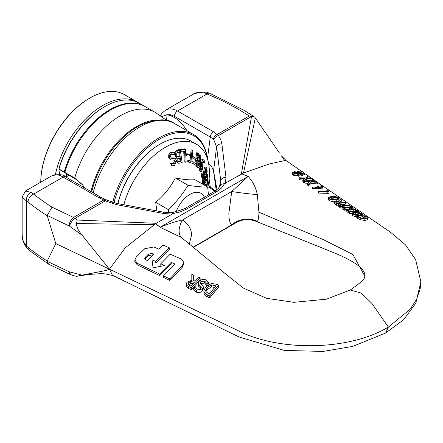<?xml version="1.0" encoding="UTF-8"?>
<svg xmlns="http://www.w3.org/2000/svg" width="443" height="443" viewBox="0 0 443 443"><rect width="100%" height="100%" fill="white"/><g stroke="black" fill="none" stroke-linecap="round" stroke-linejoin="round"><path stroke-width="0.66" d="M84.679 187.91L82.525 184.703L74.695 178.058A69.335 40.031 -60 0 1 155.011 112.295L145.182 106.619A69.335 40.031 120 0 0 64.861 172.382L64.207 172.006A69.335 40.031 -60 0 1 144.529 106.242A69.335 40.031 -60 0 1 144.855 106.431M74.695 178.058L64.933 172.493M155.011 112.295A69.335 40.031 -60 0 1 156.811 113.447L166.922 120.596M64.207 172.006L59.008 169.004A480.345 69.429 -144.1 0 0 58.803 169.115L75.692 179.177L74.679 178.053M75.692 179.177L82.808 185.074M59.008 169.004A69.335 40.031 -60 0 1 104.659 106.674L104.005 107.051A68.41 39.499 120 0 0 58.803 169.115M104.659 106.674A69.335 40.031 -60 0 1 139.323 103.236L144.529 106.242M113.94 202.783A68.41 39.499 -60 0 1 163.888 136.859A68.41 39.499 -60 0 1 207.324 158.539M207.518 159.148A69.335 40.031 120 0 0 193.58 134.561A69.335 40.031 120 0 0 112.688 202.429M200.79 283.836L200.269 282.85L200.795 281.709L204.655 280.984L206.959 283.747L208.415 281.992L205.552 279.743L201.947 279.533L199.117 281.299L198.265 283.11L198.558 284.162L201.377 287.197L200.258 288.963L198.586 289.362L197.268 289.041L195.103 286.593A239.458 122.855 -65 0 1 193.718 288.155L196.36 290.22L202.484 288.952L203.359 286.798L202.346 285.131L200.79 283.841M196.365 292.197L199.671 292.552L201.892 291.527L203.365 288.969L203.359 286.798M200.934 288.365L198.558 286.15L198.265 283.188M206.959 285.763L208.415 284.013L208.415 281.992M206.959 285.669L206.959 283.747M206.881 285.735L206.853 283.703M206.853 285.724L204.655 282.994L200.734 283.786M196.36 290.22L196.36 292.203L193.718 290.132L193.718 288.155M218.465 285.115A859.486 545.92 54.4 0 1 215.985 284.151L211.466 283.503L205.607 287.02L203.846 290.946L204.123 292.308C205.718 294.135 206.776 294.972 207.296 294.811A1966.449 1249.022 -125.6 0 0 209.749 295.891L218.465 285.115L218.465 287.169L209.749 297.901L209.749 295.891M205.901 291.738L205.663 290.719L207.091 287.668L211.377 284.904L216.029 285.813L209.323 294.069L205.901 291.738M214.938 287.424L211.377 286.937L211.377 284.904M211.377 286.937L207.091 289.683L205.868 291.666M209.749 297.901A2201.516 1398.335 54.4 0 1 207.296 296.816C206.748 296.954 205.69 296.112 204.123 294.307L203.846 290.946M188.652 286.527A2902.281 1843.434 -125.6 0 0 191.431 287.773L200.142 277.783A1280.353 813.237 54.4 0 1 198.708 277.191L195.241 281.205A1654.19 1050.691 54.4 0 1 193.597 280.502L193.657 275.092A1443.543 916.894 54.4 0 1 191.797 274.311L191.841 280.258L187.046 282.147L186.182 283.985L186.365 284.794C185.971 284.921 186.736 285.497 188.652 286.527L188.652 288.498L186.365 286.759L186.182 283.985M200.142 277.783L200.142 279.782L191.431 289.75A3754.231 2384.564 54.4 0 1 188.652 288.498M191.431 289.75L191.431 287.773M193.015 283.758L190.617 283.42L188.541 284.783M190.617 283.42L190.617 281.438L194.278 282.318L190.999 286.017L189.576 285.386L188.07 283.874M188.159 284.295L188.635 282.706L190.617 281.438M193.657 275.092L193.619 280.513M191.825 280.258L191.797 274.311M181.791 237.836L226.229 274.466L243.423 288.083L266.653 298.333L293.842 302.331L326.591 299.152L350.203 290.015L361.333 293.089L371.948 303.472L388.356 327.078C349.045 350.867 277.96 352.024 236.208 329.708L55.796 243.572L47.251 261.054A265.778 153.444 180 0 1 28.036 247.371A6.933 4.596 128.7 0 0 29.321 250.439A6.933 4.596 128.7 0 0 29.349 250.461L27.001 248.268A6.933 3.887 136.8 0 0 27.134 248.412M155.759 223.604L125.264 247.798L109.465 269.2L105.888 270.496L82.093 275.142L69.102 271.764A6.933 3.605 115.5 0 0 70.526 274.643A6.933 3.605 115.5 0 0 70.542 274.654A6.933 3.605 115.5 0 0 70.631 274.693M155.604 223.693L160.205 227.181A23.114 15.223 -51.8 0 1 160.034 227.253L155.609 223.687M181.253 237.382L160.034 227.253M183.779 262.356L183.779 263.928L182.272 267.279L169.774 280.419A5123.683 3216.911 55.2 0 1 163.511 277.44L163.511 275.878A4878.382 3062.896 -124.8 0 0 169.774 278.857L182.272 265.706L183.779 262.356L181.431 259.105L170.156 254.204L160.781 263.79A2756.03 1730.375 -124.8 0 0 164.541 265.523L153.068 267.832L152.01 259.709A3040.669 1909.086 -124.8 0 0 155.77 261.459L169.309 247.792A1897.64 1191.437 55.2 0 1 163.046 245.068L158.882 249.215A2073.86 1302.077 55.2 0 1 153.865 246.967L144.695 248.756L136.361 256.84L134.855 259.963L137.203 263.269L159.751 274.09L171.208 262.361A1977.53 1241.596 -124.8 0 0 174.968 264.045L163.511 275.878M169.309 247.792L169.309 249.348L155.77 263.015L155.77 261.459M171.208 262.361L171.208 263.928L159.751 275.646L137.203 264.814L134.855 261.508L134.855 259.963M153.882 254.193L147.425 260.589L145.669 259.759L144.728 258.441L145.332 257.178L148.455 254.11L152.126 253.39A2456.119 1542.077 -124.8 0 0 153.882 254.193M152.126 253.39L152.126 254.941L148.455 255.655L144.966 259.188M159.751 275.646L159.751 274.09M160.781 265.346L160.781 263.79M169.774 280.419L169.774 278.857M249.248 115.977L217.236 134.462A4.624 3.179 132 0 0 213.376 139.213L213.803 139.717A4.624 2.68 -35.8 0 1 218.449 135.536L213.52 131.792L177.532 111.016C173.047 108.518 169.049 108.219 165.544 110.124L193.718 93.966L198.929 92.476L203.902 92.842A6.933 3.887 103.2 0 1 206.327 92.155L209.683 93.24A6.933 3.306 112.6 0 0 207.031 93.988A258.845 149.446 180 0 1 249.248 115.977L254.714 117.096L244.038 110.268M203.902 92.842A23.418 15.555 56.3 0 1 207.031 93.988L177.532 111.016A4.624 2.669 -60 0 0 174.287 116.238L210.275 137.014L213.376 139.213M241.817 173.916L243.489 173.041L255.323 117.943L254.714 117.096M255.323 117.943L279.45 152.99M286.228 160.671L281.427 155.858L284.041 159.624M251.552 116.265L241.319 174.204L241.872 173.883L248.025 176.48A23.114 11.153 112.9 0 0 248.152 176.38L241.872 173.883M113.148 275.612L105.296 273.912L101.131 273.63L88.212 274.505L76.456 276.343L72.165 275.241A6.933 4.419 -75.6 0 1 69.479 271.902M69.102 271.764L47.213 261.315L48.531 264.128L70.526 274.643M28.036 247.371A17.498 8.987 70.7 0 1 26.358 245.815A6.933 3.887 136.8 0 0 26.99 248.274C23.307 242.875 21.696 238.295 22.15 234.535L22.15 196.913L26.358 200.917A17.498 7.675 64.3 0 1 28.036 202.08A265.778 153.444 0 0 0 47.251 215.763L47.213 215.436L69.479 226.107A6.933 2.724 -54.2 0 1 74.933 218.393L73.516 217.435A6.933 3.605 115.5 0 0 69.102 225.886M172.632 213.57L171.939 212.773L184.133 208.941A4.624 2.669 -120 0 1 186.442 209.174L180.434 211.804L173.307 213.471A30.163 17.415 0 0 1 172.632 213.565L172.172 214.124L163.556 213.448L116.531 204.66L116.686 203.403L106.757 200.031A4.624 1.251 117.3 0 0 106.757 200.031A4.624 1.251 117.3 0 0 106.746 200.026A4.624 1.251 117.3 0 0 105.323 200.845L103.762 199.976L73.516 217.435L52.003 207.169A258.845 149.446 180 0 1 33.662 194.084A23.418 11.285 -116.8 0 0 31.187 192.555A6.933 5.238 120 0 0 26.358 200.917L26.358 245.815L24.337 243.218L23.235 240.903L22.51 238.323L22.15 234.535M76.512 276.338L82.093 275.142M55.796 243.572L47.251 215.763M385.648 333.014L352.75 346.387L323.025 351.437L284.284 350.407L238.954 336.946L112.433 275.269L109.465 269.2L82.093 235.194C78.223 230.554 76.362 226.666 76.512 223.532L77.209 220.033L74.933 218.393L105.323 200.845L116.531 204.66M52.003 207.169L47.213 215.436M106.746 200.026L105.356 199.411A4.624 2.038 -69.7 0 0 103.762 199.976L99.143 197.827L63.161 177.05L33.662 194.084A6.933 4.596 128.7 0 0 28.036 202.08M31.187 192.555L25.616 190.911L52.041 175.655C54.976 174.077 58.681 174.542 63.161 177.05A4.624 2.669 120 0 1 65.459 176.818A4.624 2.669 120 0 1 65.47 176.823L101.458 197.6A4.624 2.669 120 0 0 101.447 197.595A4.624 2.669 120 0 0 99.143 197.827M172.172 214.124L155.703 223.632M154.081 224.662L76.512 223.532M306.949 178.169L309.136 176.408L308.262 175.782L305.504 178.047L299.235 177.737L300.066 178.319L305.017 178.546A444.838 155.809 -74.7 0 1 302.851 180.273L303.726 180.882L306.451 178.667L312.802 179.027L311.972 178.435L306.949 178.169M303.178 180.013L300.066 179.869L300.066 178.319M300.066 179.869L299.235 179.288L299.235 177.737M308.771 178.252L309.136 178.014L309.136 176.408M311.152 180.462L306.451 180.212L306.451 178.667M302.851 180.273L302.851 181.824L303.726 182.438L303.726 180.882M306.451 180.212A431.476 148.726 -75 0 1 305.432 181.054M326.818 190.335L327.659 191.592L319.719 191.376A521.239 343.962 -51.6 0 1 318.595 191.526L329.049 191.825L327.936 190.174A299.922 197.916 128.4 0 0 326.818 190.335L326.818 191.902L327.266 192.312M329.049 191.825L329.049 193.392L318.595 193.098L318.595 191.526M309.624 181.802L307.459 183.491L308.334 184.1L311.058 181.935L317.415 182.317L316.584 181.724L311.556 181.447L313.749 179.697L312.869 179.072L310.111 181.314L303.843 180.965L304.673 181.547L309.624 181.807M317.415 182.317L317.415 183.9L311.058 183.485L308.334 185.656L307.459 185.047L307.459 183.491M308.334 185.656L308.334 184.1M311.058 183.485L311.058 181.935M313.749 179.697L313.749 181.292L313.378 181.536M307.758 183.264L304.673 183.103L303.843 182.522L303.843 180.965M304.673 183.103L304.673 181.547M319.27 188.375L313.722 186.924A570.058 376.179 -51.6 0 1 312.603 187.096L323.058 187.267L321.945 185.589L320.826 185.767L321.668 187.04L320.389 188.197A2232.177 1073.339 67.2 0 1 318.246 186.575A426.266 281.288 -51.6 0 1 317.122 186.758A2066.9 993.865 -112.8 0 0 319.27 188.375M321.297 187.766L320.826 187.328L320.826 185.767M323.058 187.267L323.058 188.829L312.603 188.657L312.603 187.096M317.122 188.236L317.122 186.758M298.067 173.761L300.692 173.49L301.821 174.298L302.641 174.11L301.644 173.401L304.607 173.18L304.103 172.82L301.146 173.041L300.094 172.283L303.056 172.072L302.552 171.712L299.595 171.928L298.421 171.081L297.602 171.275L298.637 172.017L296.013 172.299L294.877 171.491L294.058 171.685L295.055 172.393A1860.7 1347.628 -42 0 1 292.087 172.698L292.59 173.052A1782.106 1290.708 138 0 0 295.553 172.748L296.605 173.495A1654.555 1200.043 -41.8 0 1 293.637 173.794L294.141 174.149A1578.63 1143.339 138 0 0 297.103 173.85L298.283 174.686L299.103 174.498L298.067 173.761M302.641 174.11L302.641 175.661L301.821 175.843L300.686 175.035L299.097 175.201M300.692 175.035L300.692 173.49M301.827 175.843L301.827 174.298M304.607 173.18L304.607 174.791L302.641 174.847M303.056 172.848L303.056 172.072M297.602 172.128L297.602 171.275M297.552 173.412L296.483 172.648L299.147 172.371L300.216 173.135L297.552 173.412M294.058 172.493L294.058 171.685M292.59 173.052L292.59 174.597L292.087 174.243L292.087 172.698M295.553 173.601L295.553 172.748M299.097 174.498L299.097 176.048L298.277 176.231L297.103 175.4A1519.905 1100.805 -42 0 1 294.141 175.694L293.637 175.339L293.637 173.794M294.141 175.694L294.141 174.149M297.103 175.4L297.103 173.85M298.283 176.231L298.283 174.686M299.147 173.246L299.147 172.371M352.224 207.9L353.132 207.795A4116.445 2145.593 64.4 0 1 350.839 206.244L349.931 206.36L350.684 206.87L343.607 207.562L342.854 207.08A414.914 260.772 -55.2 0 1 341.946 207.152A1296.296 675.664 -115.6 0 0 344.233 208.603A417.71 262.527 124.8 0 0 345.141 208.542L344.388 208.066L351.471 207.396L352.224 207.9L352.224 208.719M349.931 206.959L349.931 206.36M353.132 208.852L353.132 207.795M351.471 208.653L351.471 207.396M346.819 209.484L345.141 209.622M344.233 208.603L344.233 210.226A379.169 238.301 -55.2 0 0 345.141 210.165L345.141 208.542M344.233 210.226A1370.803 714.498 64.4 0 1 341.946 208.764L341.946 207.152M364.91 218.737L367.723 217.917L367.596 219.855L364.91 220.398L360.785 219.894L356.836 218.061L356.836 216.4L360.785 218.216L364.91 218.737L364.91 220.398M367.596 219.855L367.596 218.222L366.865 216.909L364.273 215.735A164.12 103.147 -55.2 0 1 362.856 215.807L365.84 216.959L366.239 217.84L364.096 218.222L360.879 217.862L358.664 217.048L357.999 215.924L356.571 215.924L356.836 216.4M365.098 218.183L362.917 217.48L362.917 215.846M362.917 217.48L362.856 215.807M356.836 218.061L356.571 215.924M340.977 206.532L349.87 205.585L349.09 205.054L345.773 205.48L342.422 203.974L339.936 203.863L338.507 204.544L339.493 205.585A1398.839 729.112 -115.6 0 0 340.977 206.532L340.977 208.149A1475.938 769.297 64.4 0 1 339.493 207.197L338.507 206.145L338.507 204.588M341.946 208.066L340.977 208.149M349.87 206.964L349.87 205.585M339.853 204.81L340.783 204.395L342.439 204.467L344.765 205.591L341.215 205.945L339.853 204.81M338.507 204.566L338.507 206.145M342.439 205.829L342.439 204.467M352.096 212.873L352.789 214.08L355.884 215.237L360.026 215.636L362.745 215.027L362.058 213.664L358.952 212.502L354.815 212.269L352.096 212.873L351.952 214.805M362.856 216.489L362.745 215.027L362.9 216.3M355.629 212.795L361.034 213.747L361.566 214.39L359.218 215.11L356.045 214.861L353.813 214.063L353.425 213.216L355.629 212.795L355.629 214.423L354.727 214.501M353.265 213.465L353.425 213.764M360.392 215.016L355.629 214.423M356.571 217.026L352.789 215.73L352.096 214.512M362.745 216.644L359.096 217.275M334.98 202.678A1563.026 814.688 -115.6 0 0 336.503 203.664L345.402 202.551L344.615 202.014L341.077 202.523L340.18 201.925L341.852 200.131L340.833 199.433L339.061 201.443L335.224 200.978L333.95 201.654L334.98 202.678L334.98 204.278L333.95 203.248L333.95 201.643M338.507 205.048L336.503 205.27A1644.056 856.923 64.4 0 1 334.98 204.278M336.503 205.27L336.503 203.664M345.402 202.551L345.402 204.134L343.801 204.356M335.329 201.892L336.132 201.499L337.865 201.543L340.091 202.656L336.746 203.049L335.329 201.892M341.852 200.131L341.852 201.709L341.099 202.523M337.865 202.922L337.865 201.543M357.047 210.436L354.239 209.107L349.311 208.675L346.758 209.716L348.165 211.078A1094.93 570.706 -115.6 0 0 349.505 211.92L358.404 211.35L357.047 210.436M348.12 209.993L350.108 209.207L353.769 209.489L356.593 210.929L349.748 211.389L348.12 209.954M353.957 211.145L349.078 210.962M351.952 213.454L349.505 213.559A1164.099 606.76 64.4 0 1 348.165 212.712L346.758 211.339L346.758 209.716M358.404 212.407L358.404 211.35M349.505 213.559L349.505 211.92M338.973 200.601L338.973 199.029L338.28 197.534L335.179 196.443L331.043 196.542L328.324 197.539L329.011 198.946L332.112 200.031L336.254 200.031L338.973 199.029L339.128 198.619L338.973 200.601L338.136 201.155M333.95 201.77L332.112 201.62L329.011 200.535L328.324 199.123M337.261 199.272L331.857 198.663L330.378 199.007M329.647 198.486L329.647 197.816L331.857 197.085L337.261 197.7L337.793 198.398L335.44 199.488L332.267 199.544L330.035 198.813L329.647 197.816L329.492 198.137M328.324 197.539L328.18 199.5M364.822 276.144L352.927 254.537L323.069 239.48L258.911 212.175L257.339 194.615C255.81 187.489 252.748 181.414 248.152 176.38M243.495 173.036L269.012 164.06L285.741 160.338L302.109 171.712M166.147 120.047A6.933 4.973 97.3 0 0 166.767 114.737L161.523 116.78M189.266 243.971L191.603 234.989C191.365 228.798 188.308 223.793 182.438 219.983A23.114 12.542 -47.3 0 0 181.508 237.592M385.692 332.992L388.356 327.078L409.941 309.485L416.586 299.374L420.191 288.758L420.85 281.781L415.661 259.676L405.495 244.879L390.322 232.082L317.249 182.2M214.279 190.844A4.624 3.179 -48 0 1 214.152 190.739A4.624 3.179 -48 0 1 213.376 189.178L213.803 189.51A4.624 3.771 124.4 0 0 214.789 191.243M213.803 189.51L215.436 190.839M256.137 221.328C249.027 218.698 242.327 219.158 236.03 222.707L231.733 224.856A23.114 22.034 157.8 0 1 257.339 221.328L256.137 221.328L333.341 252.499C355.048 261.37 365.541 269.244 364.822 276.122L364.606 277.24C364.744 279.051 359.943 283.31 350.203 290.015M258.911 212.175C258.862 217.22 258.335 220.271 257.339 221.328M193.126 247.144L231.733 224.856C229.862 223.355 228.904 219.562 228.854 213.476L231.733 191.526A23.114 1.257 -173.4 0 0 257.339 194.615M208.138 185.7L213.376 189.178M208.686 164.021L211.588 166.756L213.421 170.334L216.228 190.285M217.004 189.682L213.537 170.865L216.616 146.982L220.719 180.55L220.243 185.484M101.53 197.644A4.624 2.669 120 0 0 101.458 197.6L105.356 199.411A4.624 2.038 -69.7 0 1 105.401 199.428M160.205 227.181C168.711 223.732 176.12 221.334 182.438 219.983L231.733 191.526L248.025 176.48L160.205 227.181M163.556 213.448L163.711 212.191L116.686 203.403M184.127 208.946A4.624 2.669 -120 0 0 184.111 208.952L214.517 191.398A4.624 2.669 -120 0 1 216.826 191.631L221.384 188.159L224.269 184.044A30.163 17.415 180 0 0 224.44 183.657L241.319 174.204M225.404 183.391L225.98 177.41L221.877 143.842A4.624 3.273 173 0 0 216.616 146.982L213.803 139.717M165.538 110.124L165.128 110.379M220.442 184.831L220.177 185.639L221.589 184.089L224.418 183.657M225.98 177.41A4.624 3.273 173 0 0 220.719 180.55L219.379 187.118M89.785 98.086L89.298 98.368A68.643 39.632 120 0 0 40.762 182.167A69.335 40.031 -60 0 1 89.785 98.086A69.335 40.031 -60 0 1 124.455 94.652L137.363 102.106A69.335 40.031 120 0 0 55.419 174.476M138.332 102.693A69.335 40.031 120 0 0 137.363 102.106M59.118 174.476A65.869 38.026 -60 0 1 60.132 170.19M66.688 173.977A54.312 31.359 120 0 0 66.201 176.912M176.07 212.003A22.161 12.792 -60 0 1 189.909 194.411A22.161 12.792 -60 0 1 200.989 193.309A22.161 12.792 -60 0 1 204.395 197.24M159.729 144.318A61.937 35.761 120 0 0 159.569 144.412A61.937 35.761 120 0 0 117.86 203.625M175.417 158.744L171.447 158.361L170.61 156.695L170.782 155.499L172.006 154.297L174.963 154.563L174.437 152.564L171.563 152.957L169.697 155.061L169.603 157.946L170.876 159.929L174.697 160.189L175.445 161.374L174.271 164.082L171.535 163.893L172.034 165.798L174.708 165.422L176.497 160.637L175.417 158.744L174.293 158.073M171.712 163.916L170.716 163.334L173.368 163.561L174.542 160.853L174.188 160.034M174.697 154.485L175.899 157.343L177.311 158.057M172.034 165.798L171.131 165.278L170.716 163.334M171.535 163.893L170.633 163.373M170.876 159.929L169.979 159.408L168.7 157.426L168.794 154.541L170.66 152.436L173.534 152.043L174.437 152.564M173.817 158.35L172.914 157.83L174.514 158.223M171.059 157.996L172.914 157.83M203.968 184.903L207.723 178.662A119.222 66.317 -121.8 0 0 207.678 176.032L207.208 173.938L206.239 173.368M207.208 173.938L206.167 174.597L205.126 178.13M205.131 174.309L206.305 173.418M205.181 178.164L204.151 178.429L203.403 180.744L203.326 183.485A94.553 52.595 58.2 0 1 203.348 184.543M202.445 184.022A94.553 52.595 -121.8 0 0 202.423 182.965L202.855 178.728M207.213 178.269L205.607 180.949A107.084 59.567 -121.8 0 0 205.574 179.565L205.624 177.748L206.266 175.86L206.936 175.478L207.197 177.278A116.276 64.678 58.2 0 1 207.213 178.269L206.316 177.748A116.276 64.678 -121.8 0 0 206.294 176.757L206.25 175.888M205.563 179.005L206.316 177.748M205.12 181.757L203.846 183.878A97.122 54.024 -121.8 0 0 203.824 182.704L204.306 179.598L204.893 179.188L205.092 180.367A104.338 58.039 58.2 0 1 205.12 181.757L204.217 181.237A104.338 58.039 -121.8 0 0 204.19 179.847L204.19 179.814M203.808 181.923L204.217 181.237M205.159 178.197L204.029 177.377M203.403 180.744L202.501 180.223M204.223 162.952L204.699 161.64L204.367 160.77L203.719 159.989L202.595 160.255L200.685 163.949L199.771 168.567L200.258 170.959L200.768 171.485L201.355 171.402L202.556 169.353L203.115 165.981L202.661 164.12L201.665 163.5L203.475 161.379L204.223 162.952L203.32 162.431L202.994 161.352L203.891 161.872M200.69 171.447L199.356 170.439L198.879 167.664M201.404 160.05L202.822 159.469L203.719 159.989M200.502 169.436L201.582 165.76L201.26 164.574M201.321 164.508L202.163 165.095L202.479 166.28L202.091 168.55L200.9 170.112L200.402 168.401L201.083 165.156L201.321 164.508L201.703 164.602M204.245 162.996L203.32 162.431M200.84 155.554C199.583 154.801 198.569 156.235 197.794 159.857L197.799 167.46C199.018 168.185 200.003 166.734 200.762 163.107L200.84 155.554L199.079 154.69L198.01 155.969M197.86 165.737L199.256 161.911L199.987 158.295L199.616 156.301M200.889 158.815L199.112 165.743L198.126 166.191L197.739 164.253L199.516 157.271L200.518 156.822L200.889 158.815L199.987 158.295M196.897 166.939L198.121 167.731L196.897 166.939L196.26 165.588M206.466 186.342L207.158 185.418L207.701 179.648L207.191 180.329A116.227 74.623 66.3 0 1 206.798 184.786L205.884 186.01M206.798 184.786L205.895 184.266A116.227 74.623 -113.7 0 0 206.183 181.22M204.987 185.49L205.895 184.266M207.191 180.329L206.842 180.129M207.701 179.648L207.28 179.404M190.972 161.374L188.724 160.648L188.58 162.132L193.159 163.578L196.299 165.61L198.442 153.516A119.3 2.929 -149 0 0 197.722 153.04L196.692 158.865A107.212 2.63 -149 0 0 194.156 157.226L193.901 158.655L196.437 160.3L195.834 163.711A97.183 2.387 -149 0 0 193.907 162.465L193.923 162.276A98.579 10.278 -154.3 0 1 193.358 162.11L193.17 162.049A97.471 10.161 -154.3 0 1 191.83 161.64L192.871 150.576L191.974 150.055A118.957 12.404 25.7 0 1 191.11 149.784L192.013 150.304L190.972 161.374L190.069 160.853L191.11 149.784M196.437 160.3L192.998 158.134L193.253 156.706L194.156 157.226M194.942 163.135L195.535 159.779M193.901 158.655L192.998 158.134M197.722 153.04L196.819 152.519L195.789 158.345M193.923 162.276L193.021 161.756A98.579 10.278 25.7 0 1 192.5 161.601M192.871 150.576A118.957 12.404 -154.3 0 1 192.013 150.304M188.724 160.648L187.821 160.128L190.069 160.853M188.58 162.132L187.682 161.612L187.821 160.128M196.299 165.61L192.982 163.522M206.997 168.816L206.167 167.421L205.103 168.501L204.073 176.962L203.464 177.46L203.093 176.619L203.032 173.252L202.368 174.631L202.623 177.693L203.182 178.917L204.323 177.975L204.993 175.877L205.02 171.851L205.613 169.187L206.117 168.933L206.527 169.896L206.455 173.645L207.158 172.194L206.997 168.816M206.383 167.487L205.264 166.9L206.383 167.487M202.368 174.631L201.465 174.11L202.135 172.731L203.032 173.252M203.182 178.917L202.279 178.396L201.72 177.172L201.465 174.11M203.088 176.596L204.201 167.98L205.264 166.9M206.444 173.567L205.541 173.047L205.596 169.22M206.455 173.645L205.541 173.047M186.569 154.253L186.536 155.798A106.663 22.687 21.1 0 0 189.216 156.03L189.25 154.485A109.67 23.329 -158.9 0 1 186.569 154.253L185.711 153.754M189.25 154.485L188.347 153.965A109.67 23.329 21.1 0 1 185.706 153.732M186.536 155.798L185.789 155.366M181.109 149.806L181.181 151.312A116.227 35.783 16.8 0 0 184.587 151.03L185.146 162.249A94.536 29.105 16.8 0 0 186.126 162.144L185.495 149.424L181.109 149.806L180.207 149.285L184.593 148.903L185.495 149.424M185.146 162.249L184.244 161.728L183.712 151.113M181.181 151.312L180.434 150.875M180.24 149.956L180.207 149.285M177.46 158.145L176.707 161.119L177.898 163.207L180.079 163.118A94.553 39.82 10.8 0 0 182.134 162.481L180.301 149.994A119.222 50.214 -169.2 0 1 178.064 150.675L175.904 152.337L175.467 155.382L176.801 157.863M175.904 152.337L175.002 151.816L177.161 150.155A119.222 50.214 10.8 0 0 179.398 149.474L180.301 149.994M174.57 153.073L175.002 151.816M180.163 156.346A107.084 45.103 -169.2 0 1 178.978 156.706L177.532 156.778L176.591 155.011L176.907 153.029L178.634 151.988A116.276 48.974 10.8 0 0 179.481 151.733L180.163 156.346L179.26 155.825L178.69 151.971M176.63 156.257L178.075 156.185A107.084 45.103 10.8 0 0 179.26 155.825M180.905 161.39A97.122 40.906 -169.2 0 1 179.908 161.689L178.413 161.778L177.804 160.587L178.02 158.854L179.182 158.09A104.338 43.946 10.8 0 0 180.362 157.736L180.905 161.39L180.002 160.87L179.576 157.974M177.51 161.258L179.005 161.169A97.122 40.906 10.8 0 0 180.002 160.87M175.827 159.17L176.502 157.691M207.728 187.732A62.402 36.027 120 0 0 196.487 144.246A62.402 36.027 120 0 0 123.841 204.738M156.872 210.912L155.692 202.318C164.137 195.285 170.671 187.156 175.306 177.92C183.745 179.609 190.285 180.19 194.914 179.675L207.634 187.018A100.234 57.872 60 0 1 208.382 194.942M117.938 203.636A62.402 36.027 -60 0 1 159.895 144.224A62.402 36.027 -60 0 1 191.094 141.134L196.487 144.246M168.777 212.773A100.234 57.872 -120 0 0 168.412 209.661A100.234 79.053 -35.1 0 0 188.026 185.268A100.234 21.181 21.2 0 0 207.634 187.018M175.306 177.92L188.026 185.268M155.692 202.318L168.412 209.661M74.795 178.108L75.764 179.21M90.976 191.548A67.607 39.034 -60 0 1 157.276 120.009M91.684 191.957A68.095 39.316 -60 0 1 140.824 124.943C156.385 118.68 167.598 118.209 174.47 123.531A69.335 40.031 -60 0 0 93.218 192.843M200.817 288.255L200.817 286.256M199.062 286.765L199.062 284.771M204.655 282.994L204.655 280.984M200.795 283.714L200.795 281.709M202.484 290.951L202.484 288.952M214.938 287.18L214.938 285.381M207.091 289.683L207.091 287.668M204.123 294.307L204.123 292.308M207.296 296.816L207.296 294.811M188.635 284.677L188.635 282.706M186.365 286.759L186.365 284.794M193.015 283.753L193.015 281.77M145.332 258.723L145.332 257.178M148.455 255.655L148.455 254.11M137.203 264.814L137.203 263.269M182.272 267.279L182.272 265.706M69.479 226.107L82.093 235.194M77.209 220.033L156.257 223.311M365.84 218.039L365.84 216.959M364.257 217.856L364.257 216.228M360.785 219.894L360.785 218.216M357.639 218.692L357.639 217.026M340.783 205.663L340.783 204.395M339.493 207.197L339.493 205.585M344.228 205.652L344.228 205.236M361.034 214.872L361.034 213.747M352.789 215.73L352.789 214.08M355.884 216.887L355.884 215.237M360.026 217.275L360.026 215.636M336.132 202.65L336.132 201.499M333.95 203.248L333.95 201.665M339.399 202.739L339.399 202.191M356 210.984L356 210.525M353.769 211.095L353.769 209.489M350.108 210.818L350.108 209.207M348.165 212.712L348.165 211.078M332.112 201.62L332.112 200.031M336.254 200.912L336.254 200.031M331.857 198.663L331.857 197.085M329.011 200.535L329.011 198.946M337.261 199.012L337.261 197.7M186.929 130.718C181.198 121.388 174.476 116.06 166.767 114.737L170.422 114.737L174.287 116.238M215.165 191.531L211.222 188.64A4.624 2.669 120 0 1 211.211 188.635A4.624 2.669 120 0 1 210.275 186.935L209.135 178.695M213.52 131.792A4.624 2.669 -60 0 0 210.275 137.014L207.474 158.771M221.877 143.842L220.752 139.623L218.449 135.536L251.336 116.548M186.442 209.174L216.826 191.631M174.271 164.082L173.368 163.561M175.445 161.374L174.542 160.853M169.603 157.946L168.7 157.426M169.697 155.061L168.794 154.541M171.563 152.957L170.66 152.436M172.2 158.522L171.297 158.001M206.167 174.597L205.264 174.077M203.326 183.485L202.423 182.965M207.197 177.278L206.294 176.757M205.092 180.367L204.19 179.847M200.258 170.959L199.356 170.439M199.771 168.567L198.874 168.047M202.595 160.255L201.692 159.735M202.479 166.28L201.582 165.76M202.163 165.095L201.288 164.591M202.091 168.55L201.188 168.03M197.794 159.857L197.362 159.607M200.158 162.431L199.256 161.911M199.112 165.743L198.209 165.222M202.623 177.693L201.72 177.172M204.073 176.962L203.171 176.441M204.528 174.531L203.625 174.01M204.406 172.366L203.503 171.845M205.103 168.501L204.201 167.98M206.527 169.896L205.63 169.376M175.467 155.382L174.564 154.862M178.064 150.675L177.161 150.155M178.978 156.706L178.075 156.185M179.908 161.689L179.005 161.169M193.58 134.561L174.47 123.531M244.564 110.578L209.694 93.246M206.327 92.155C199.793 91.651 195.014 92.554 191.991 94.857M70.542 274.649L72.17 275.241M29.321 250.439L48.531 264.128M22.15 196.913L25.616 190.911M316.557 181.719L313.749 179.775M311.783 178.413L309.136 176.585M308.123 175.877L304.607 173.44M303.71 172.82L303.056 172.366M68.992 175.306L65.913 177.078M52.03 175.666C59.301 174.077 63.775 174.459 65.453 176.818M236.019 222.718L193.364 247.344M211.211 188.635L207.933 186.741M385.67 333.003L403.606 319.73L415.767 303.311L420.85 281.792M181.636 237.714L181.242 237.37M171.956 212.767L163.711 212.191M165.544 110.13L161.889 113.325L160.266 115.889M220.193 185.6L218.294 188.474L214.534 191.387M202.213 163.6L201.31 163.079M159.569 144.412L159.895 144.224"/></g></svg>
